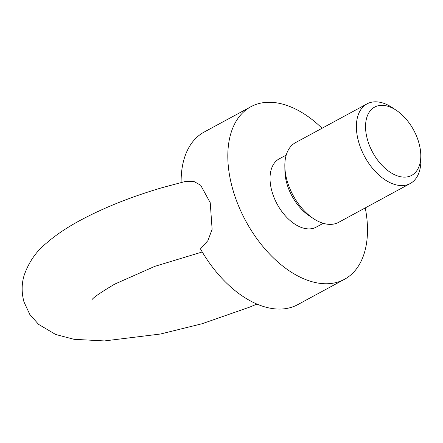<?xml version="1.0" encoding="UTF-8"?>
<svg xmlns="http://www.w3.org/2000/svg" width="443" height="443" viewBox="0 0 443 443"><rect width="100%" height="100%" fill="white"/><g stroke="black" fill="none" stroke-linecap="round" stroke-linejoin="round"><path stroke-width="0.66" d="M256.912 304.081L249.891 307.043L202.052 323.75L160.421 334.028L104.365 340.933L74.042 339.31L55.652 334.476L38.569 324.365L29.786 314.419L23.983 301.943C21.48 292.685 21.546 283.769 24.188 275.197C28.806 262.151 36.088 251.585 46.028 243.495C55.419 235.266 66.821 227.552 80.222 220.365C104.044 207.595 131.438 196.67 162.415 187.588L184.869 181.597L193.901 181.453L200.696 185.263L210.237 202.706L212.114 229.269L207.939 240.577L200.474 248.905A98.163 58.974 61.5 0 0 297.751 304.634L344.449 279.317A98.163 58.974 61.5 0 0 365.248 207.911M286.233 155.05L279.151 158.887A38.829 23.329 61.5 0 0 272.107 191.957A38.829 23.329 61.5 0 0 316.164 227.154L323.246 223.316M313.328 218.521L309.314 215.835A38.829 23.329 -118.5 0 1 286.964 183.9A38.829 23.329 -118.5 0 1 284.893 170.804L284.838 165.975A45.308 27.222 61.5 0 0 287.252 181.253A45.308 27.222 61.5 0 0 313.328 218.521A45.308 27.222 61.5 0 0 338.662 222.325L410.218 183.529A45.308 27.222 61.5 0 0 420.85 160.222L420.795 155.393A38.829 23.329 61.5 0 0 418.724 142.297A38.829 23.329 61.5 0 0 396.38 110.357A38.829 23.329 61.5 0 0 367.618 140.171A38.829 23.329 61.5 0 0 398.706 176.286A38.829 23.329 61.5 0 0 420.795 155.393M322.055 128.254A98.163 58.974 61.5 0 0 250.871 106.73L204.173 132.047A98.163 58.974 61.5 0 0 181.132 182.516M250.871 106.73A98.163 58.974 61.5 0 0 233.057 190.335A98.163 58.974 61.5 0 0 344.449 279.317M396.38 110.357L392.36 107.677A45.308 27.222 61.5 0 0 367.025 103.872L295.475 142.668A45.308 27.222 61.5 0 0 284.838 165.975M367.025 103.872A45.308 27.222 61.5 0 0 358.802 142.458A45.308 27.222 61.5 0 0 410.218 183.529M91.773 300.099C92.421 298.133 100.09 292.801 114.776 284.09L154.806 266.359L202.252 251.967"/></g></svg>
